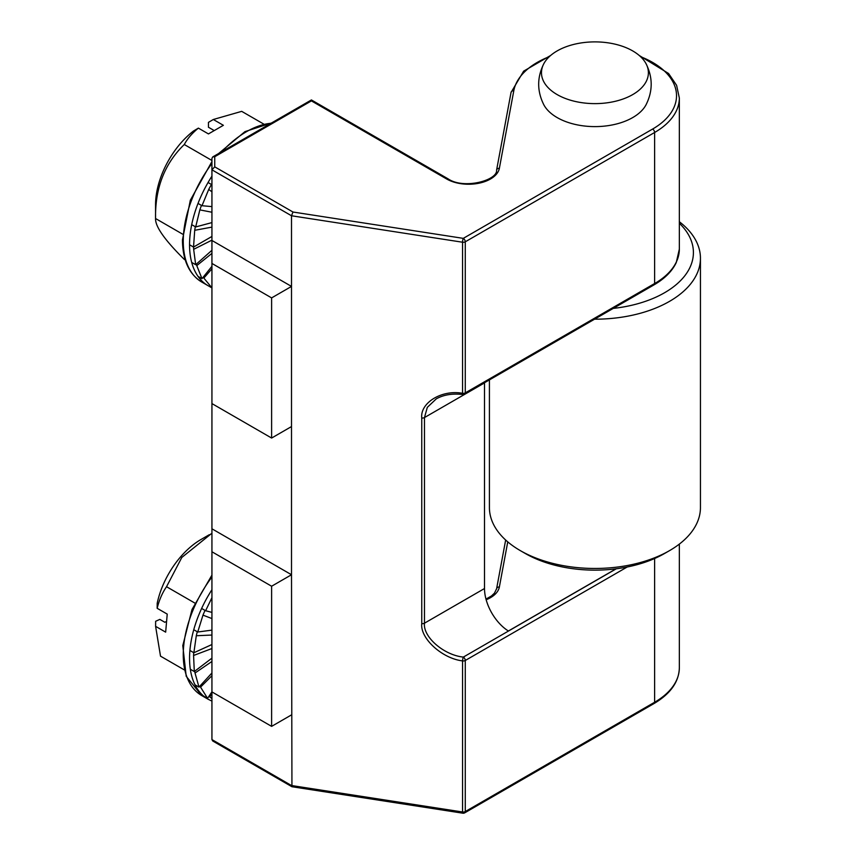 <?xml version="1.0" encoding="UTF-8"?>
<svg xmlns="http://www.w3.org/2000/svg" width="856" height="856" viewBox="0 0 856 856"><rect width="100%" height="100%" fill="white"/><g stroke="black" fill="none" stroke-linecap="round" stroke-linejoin="round"><path stroke-width="1.28" d="M211.935 403.583L271.62 438.047L291.511 426.555L291.511 286.418L211.935 240.472L211.935 528.794L291.511 574.74L291.939 786.728L462.85 813.2A2.814 0.599 -81.2 0 1 462.55 811.991L462.55 660.907A2.814 0.546 -79.7 0 1 463.353 657.087L616.299 568.791M271.62 438.047L271.62 297.899L291.511 286.418L291.511 215.766L292.977 212.021L463.278 238.364L652.636 129.042A81.598 47.112 0 0 0 640.566 56.678M271.62 586.232L271.62 726.37L211.935 691.905L211.935 551.767L271.62 586.232L291.511 574.74L291.511 426.555M271.62 726.37L291.511 714.888M211.935 551.767L211.935 528.794M271.62 297.899L211.935 263.445M627.191 567.004L465.268 660.49A2.814 1.626 0 0 1 462.55 660.907C442.028 658.457 420.018 638.33 421.751 623.607L421.751 417.985C420.018 402.727 442.028 389.416 462.55 393.311L462.55 242.227L291.511 215.766L211.935 169.82L211.935 240.472M211.935 169.82L211.935 158.339L211.935 169.82L214.749 166.856L292.977 212.021M211.935 158.339L212.759 156.905L214.749 156.712L214.749 166.856M639.207 55.458L668.59 73.509L676.604 85.322L679.343 98.033A84.412 48.739 180 0 1 654.615 132.487L465.268 241.809A2.814 1.626 180 0 1 462.55 242.227A2.814 0.599 -81.2 0 1 463.278 238.364A2.814 1.626 60 0 1 465.268 241.809L465.268 392.883L656.777 282.277A84.412 48.739 0 0 0 679.343 249.107L676.261 262.578C672.452 270.592 665.765 277.59 656.199 283.561L656.777 282.277M421.751 623.607A2.814 1.626 0 0 0 424.469 623.189C422.821 636.843 443.793 655.129 463.353 657.087A2.814 1.626 -120 0 1 465.268 660.49L465.268 811.563A2.814 1.626 60 0 1 464.69 812.858L654.038 703.536A2.814 1.626 -120 0 0 654.615 702.252A84.412 48.739 0 0 0 679.343 667.787C678.958 681.847 670.515 693.767 654.038 703.536M462.925 394.53A2.814 2.814 0 0 0 464.69 394.177A2.814 1.626 60 0 0 465.268 392.883A2.814 1.626 180 0 1 462.55 393.311A2.814 0.642 97.3 0 0 462.925 394.53C452.599 393.289 443.718 394.734 436.293 398.843L427.315 407.36L424.469 417.568L424.469 623.189L484.507 588.521L484.507 382.91A35.171 20.309 60 0 1 484.507 382.728M211.935 691.905L211.935 739.584L212.759 741.007L291.939 786.728M549.295 56.678A81.598 47.112 0 0 0 513.803 90.704L499.369 168.29A30.955 17.869 180 0 1 478.889 183.227A30.955 17.869 180 0 1 446.704 179.011L311.413 100.901L214.749 156.712M616.095 568.812L508.389 631A35.171 20.309 60 0 1 484.507 588.521M679.343 221.725A105.513 60.915 180 0 1 681.815 223.705A105.513 60.915 180 0 1 700.443 258.277A105.513 60.915 180 0 1 654.797 308.438A105.513 60.915 180 0 1 594.567 319.192M489.418 379.893L489.418 507.544A105.513 60.915 0 0 0 520.32 550.622A105.513 60.915 0 0 0 654.797 557.705A105.513 60.915 0 0 0 669.542 550.622A105.513 60.915 0 0 0 700.443 507.544L700.443 258.277M669.542 550.622L664.566 553.49A98.483 56.86 180 0 1 650.806 560.102A98.483 56.86 180 0 1 525.295 553.49L520.32 550.622M613.27 308.395A98.483 56.86 0 0 0 679.343 223.245M185.238 259.935L184.275 259.379C164.748 240.087 155.182 226.476 155.557 218.526L182.628 234.159M198.389 128.122L193.531 130.989A64.254 37.097 -60 0 0 155.557 204.67L155.557 218.526C155.011 188.277 164.587 163.603 184.275 144.514C187.485 138.608 192.193 133.14 198.389 128.122L208.447 133.921L223.373 125.308L213.315 119.498L241.702 111.355L263.691 124.045M213.422 131.054L213.422 130.112L208.447 127.244L208.447 122.376L213.315 119.498M184.275 144.514L211.935 160.479M203.139 277.237A86.52 49.958 120 0 0 203.835 278.072L211.935 287.851M211.935 287.916L208.051 285.669A89.334 51.574 -60 0 1 189.551 244.773A89.334 51.574 -60 0 1 211.935 176.154M203.835 278.072L211.935 268.784M196.292 264.172A86.52 49.958 120 0 0 196.773 265.606L201.995 278.66L211.935 266.291M201.995 278.66L198.014 276.36M196.773 265.606L211.935 253.376M193.563 247.052A86.52 49.958 120 0 0 193.659 249.321L195.682 264.707L211.935 250.294M195.682 264.707L191.701 262.407M193.659 249.321L211.935 240.151M195.329 226.744A86.52 49.958 120 0 0 194.708 230.307L193.531 247.074L211.935 236.449M193.531 247.074L189.551 244.773M194.708 230.307L211.935 227.118M201.46 205.408A86.52 49.958 120 0 0 199.833 209.881L195.682 226.947L211.935 222.592M195.682 226.947L191.701 224.657M199.833 209.881L211.935 212.234M211.443 184.479A86.52 49.958 120 0 0 208.714 189.433L201.995 205.718L211.935 206.606M201.995 205.718L198.014 203.418M208.714 189.433L211.935 191.808M211.935 184.757L208.051 182.51M543.849 63.665C536.958 77.382 536.958 91.1 543.849 104.828A53.457 30.87 0 0 0 557.128 117.561A53.457 30.87 0 0 0 646.023 104.828C652.903 91.1 652.903 77.382 646.023 63.665A53.457 30.87 0 0 0 632.734 50.932A53.457 30.87 0 0 0 543.849 63.665A53.457 30.87 0 0 0 557.128 94.577A53.457 30.87 0 0 0 622.515 99.2A53.457 30.87 0 0 0 646.023 63.665M184.243 669.852L160.511 656.156L155.599 626.335L155.631 621.296L159.826 619.391L164.801 622.259L166.588 621.445M155.599 626.335L165.657 632.145L167.23 614.105L157.162 608.295C159.205 600.013 162.33 592.812 166.535 586.713L181.814 557.449L211.935 533.202M166.535 586.713L194.847 603.063M157.162 608.295L157.204 603.255A64.254 37.097 -60 0 1 200.989 539.505L209.335 534.69M197.287 631.76A86.52 49.958 120 0 0 196.292 635.74L193.873 652.754L189.893 650.453M193.873 652.754L211.935 644.525M196.292 635.74L211.935 635.045M205.044 610.414A86.52 49.958 120 0 0 202.979 615.132L197.736 632.017L211.935 630.112M197.736 632.017L193.756 629.716M202.979 615.132L211.935 618.567M211.935 597.67L205.611 610.735L211.935 612.393M205.611 610.735L201.631 608.445M208.96 696.303A86.52 49.958 120 0 0 209.763 696.87L211.935 698.582M209.763 696.87L211.935 693.852M199.93 686.073A86.52 49.958 120 0 0 200.55 687.122L207.591 698.368L203.61 696.078M207.591 698.368L211.935 691.808M200.55 687.122L211.935 675.705M194.676 671.265A86.52 49.958 120 0 0 195.029 673.009L198.977 687.101L211.935 672.977M198.977 687.101L194.997 684.811M195.029 673.009L211.935 661.463M193.713 652.657A86.52 49.958 120 0 0 193.574 655.482L194.301 671.543L211.935 658.146M194.301 671.543L190.321 669.242M193.574 655.482L211.935 648.527M652.636 129.042A2.814 1.626 -120 0 1 654.615 132.487L654.615 283.571A2.814 1.626 60 0 1 654.038 284.855L656.199 283.561M421.751 417.985A2.814 1.626 0 0 0 424.469 417.568L484.507 382.91M211.935 739.584L291.511 785.53L462.55 811.991A2.814 1.626 0 0 0 465.268 811.563L654.615 702.252L654.615 558.508M513.803 90.704A2.814 2.279 -169.5 0 0 511.032 92.48L523.647 71.155L550.654 55.458M499.369 168.29A2.814 2.279 -169.5 0 0 496.598 170.066L511.032 92.48M446.704 179.011A2.814 1.626 -60 0 1 448.116 178.872C463.941 189.69 497.85 180.295 496.598 170.066M496.566 589.088A2.814 2.279 10.5 0 1 496.598 588.746A2.814 2.279 10.5 0 1 499.369 586.97A30.955 17.869 180 0 1 486.155 599.767M507.758 541.869L499.369 586.97M270.988 123.285A89.334 51.574 120 0 0 221.875 151.64M211.935 163.485A89.334 51.574 120 0 0 183.259 241.146A89.334 51.574 120 0 0 201.759 282.041C189.112 274.252 182.67 260.245 182.435 240.001L190.31 200.272L211.935 161.57M211.935 577.019A89.334 51.574 120 0 0 201.759 695.575L186.201 676.283L182.788 645.606L192.001 609.525L211.935 575.104M201.759 695.575L208.051 699.202A89.334 51.574 -60 0 1 211.935 589.688M212.759 156.905L311.413 99.949L448.116 178.872M464.69 394.177L654.038 284.855M679.343 98.033L679.343 249.107M462.85 813.2A2.814 2.814 0 0 0 464.69 812.858M485.973 599.093L491.44 595.99L494.447 593.144L496.598 588.746L505.661 540.018M679.343 544.095L679.343 667.787M271.598 122.932L244.966 131.631L218.655 153.502M201.759 282.041L208.051 285.669M211.935 701.107L208.051 699.202"/></g></svg>
